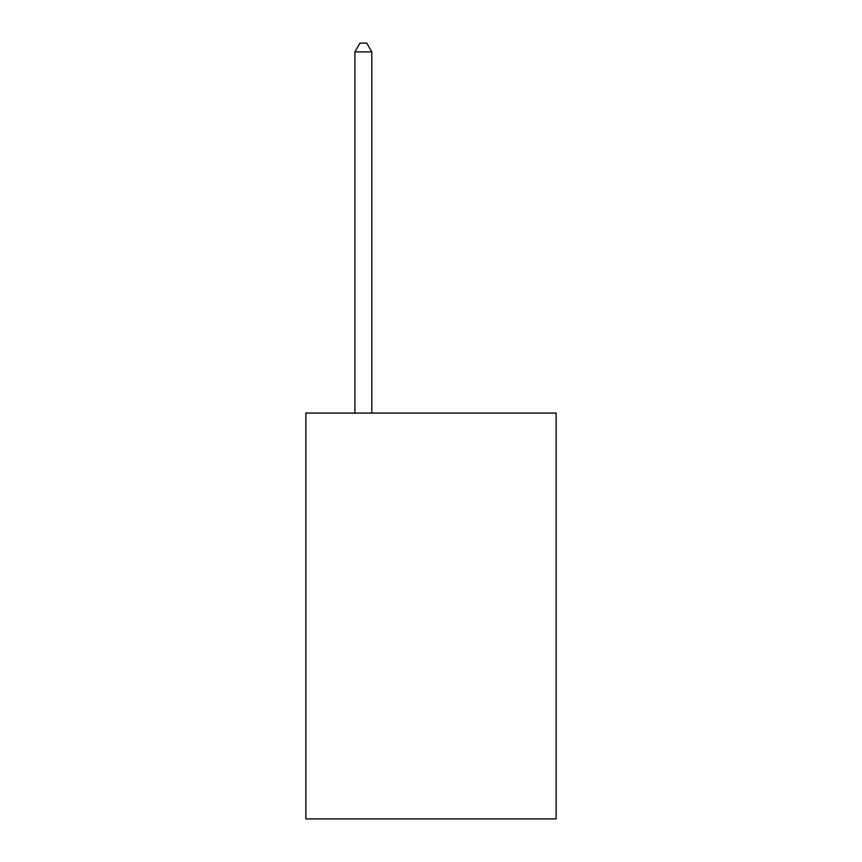 <?xml version="1.0" encoding="UTF-8"?>
<svg xmlns="http://www.w3.org/2000/svg" width="862" height="862" viewBox="0 0 862 862"><rect width="100%" height="100%" fill="white"/><g stroke="black" fill="none" stroke-linecap="round" stroke-linejoin="round"><path stroke-width="1.29" d="M556.13 413.081L556.13 818.9L305.87 818.9L305.87 413.081L556.13 413.081M371.813 413.081L371.813 51.892L354.907 51.892L354.907 413.081M354.907 51.892L359.982 43.1L366.749 43.1L371.813 51.892"/></g></svg>
